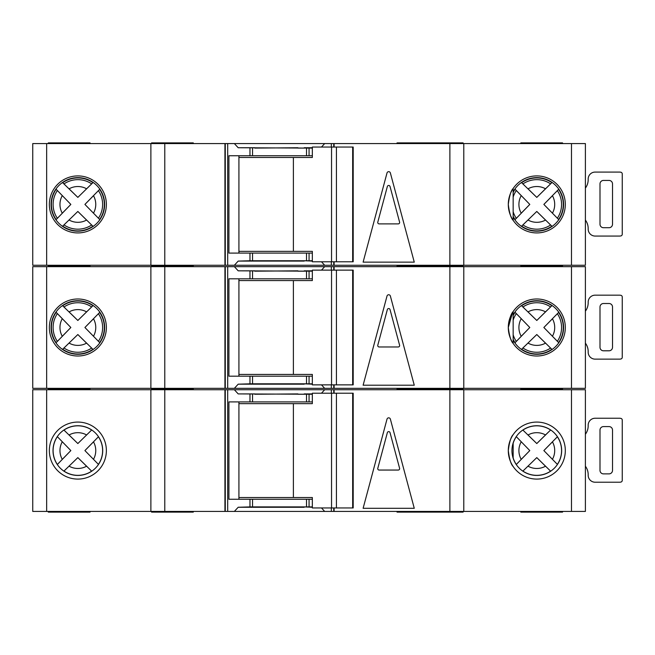 <?xml version="1.0" encoding="UTF-8"?>
<svg xmlns="http://www.w3.org/2000/svg" width="655" height="655" viewBox="0 0 655 655"><rect width="100%" height="100%" fill="white"/><g stroke="black" fill="none" stroke-linecap="round" stroke-linejoin="round"><path stroke-width="0.98" d="M352.668 507.952L352.668 393.213L353.192 393.213L353.192 507.952L336.433 507.952L336.433 393.213L312.337 393.213L312.337 403.644L238.919 403.644M336.433 507.952L331.545 507.952L331.545 393.213M331.545 507.952L312.337 507.952L312.337 497.522L293.383 497.522L293.383 403.644M293.383 497.522L238.919 497.522M352.668 393.213L336.433 393.213M536.805 425.734A24.849 24.849 0 0 0 511.956 450.583A24.849 24.849 0 0 0 536.805 475.432A24.849 24.849 0 0 0 561.654 450.583A24.849 24.849 0 0 0 536.805 425.734M585.398 434.232A13.911 13.911 0 0 0 588.174 425.897L588.174 425.201A6.951 6.951 0 0 1 595.125 418.242L619.466 418.242A6.951 6.951 0 0 1 620.858 418.389A1.736 1.736 0 0 1 622.25 420.092L622.25 480.377A1.736 1.736 0 0 1 620.858 482.08A6.951 6.951 0 0 1 619.466 482.219L595.125 482.219A6.951 6.951 0 0 1 588.174 475.268L588.174 474.572A13.911 13.911 0 0 0 585.398 466.229M609.035 473.876L603.476 473.876A3.48 3.48 0 0 1 599.996 470.396L599.996 430.065A3.48 3.48 0 0 1 603.476 426.593L609.035 426.593A3.48 3.48 0 0 1 612.515 430.065L612.515 470.396A3.48 3.48 0 0 1 609.035 473.876M77.863 425.734A24.849 24.849 0 0 0 53.014 450.583A24.849 24.849 0 0 0 77.863 475.432A24.849 24.849 0 0 0 102.712 450.583A24.849 24.849 0 0 0 77.863 425.734M522.846 471.133L536.789 457.608L550.601 471.142A24.759 24.759 0 0 1 522.911 471.076L536.789 457.608L545.517 466.213A17.898 17.898 0 0 1 528.02 466.172M63.895 471.133L77.847 457.608L91.659 471.142A24.759 24.759 0 0 1 63.969 471.076L77.847 457.608L86.566 466.213A17.898 17.898 0 0 1 69.078 466.172M463.093 511.424L463.093 512.12L397.036 512.12L397.036 511.424M463.093 389.733L463.093 389.037L397.036 389.037L397.036 388.341M397.036 389.733L397.036 389.037L421.378 389.037L421.378 388.341M562.539 511.424L562.539 512.12L520.815 512.12L520.815 511.424M520.815 389.733L520.815 388.341M193.291 511.424L193.291 512.12L151.575 512.12L151.575 511.424M193.291 389.733L193.291 389.037L151.575 389.037L151.575 388.341M151.575 389.733L151.575 389.037L193.291 389.037L193.291 388.341M421.378 512.12L421.378 511.424M421.378 389.733L421.378 389.037L463.093 389.037L463.093 388.341M77.863 479.092A28.509 28.509 0 0 1 49.354 450.583A28.509 28.509 0 0 1 77.863 422.074A28.509 28.509 0 0 1 106.372 450.583A28.509 28.509 0 0 1 77.863 479.092L77.863 479.092M508.296 450.583C509.328 442.15 510.949 436.836 513.16 434.65C510.966 436.811 509.344 442.109 508.296 450.55C509.312 458.975 510.933 464.297 513.16 466.516C510.966 464.37 509.344 459.057 508.296 450.583L508.788 445.302M513.16 466.516L512.497 465.476M536.805 479.092A28.509 28.509 0 0 1 508.296 450.583A28.509 28.509 0 0 1 536.805 422.074A28.509 28.509 0 0 1 565.314 450.583A28.509 28.509 0 0 1 536.805 479.092M304.207 506.904L312.337 507.257M571.487 511.424L571.487 389.733L585.398 389.733L585.398 511.424L234.359 511.424L238.199 507.257L304.207 507.257M304.207 394.253L297.943 394.253M297.943 393.909L254.836 394.253M234.359 511.424L227.703 511.424L227.703 389.733L46.661 389.733L46.661 511.424L32.75 511.424L32.75 389.733L46.661 389.733M46.661 511.424L227.703 511.424M571.487 389.733L324.683 389.733L321.482 393.213M254.836 393.909L238.199 393.909L234.359 389.733L227.703 389.733M234.359 389.733L324.683 389.733M98.487 464.436L84.913 450.583L98.422 436.787A24.759 24.759 0 0 1 98.422 464.37L84.913 450.583L93.501 441.871A17.898 17.898 0 0 1 93.501 459.286M96.915 438.351L97.767 437.475M97.972 437.262L98.389 436.828M90.095 469.635L90.971 470.486M91.184 470.691L91.618 471.109M57.304 436.615L70.846 450.583L57.37 464.477A24.759 24.759 0 0 1 57.37 436.68L70.846 450.583L62.274 459.368A17.898 17.898 0 0 1 62.274 441.798M58.868 462.905L58.025 463.789M57.82 464.002L57.403 464.436M91.725 429.95L77.847 443.55L63.895 430.024M65.533 431.588L64.657 430.744M64.436 430.54L64.002 430.122M63.969 430.089A24.759 24.759 0 0 1 91.659 430.016L77.847 443.55L69.078 434.985A17.898 17.898 0 0 1 86.566 434.945M545.517 434.945L536.789 443.55L522.911 430.089A24.759 24.759 0 0 1 550.601 430.016L545.517 434.945A17.898 17.898 0 0 0 528.02 434.985L536.789 443.55L550.667 429.95M557.43 464.436L543.855 450.583L557.372 436.787A24.759 24.759 0 0 1 557.372 464.37L543.855 450.583L552.443 441.871A17.898 17.898 0 0 1 552.443 459.286M555.866 438.351L556.709 437.475M556.914 437.262L557.331 436.828M549.037 469.635L549.913 470.486M550.126 470.691L550.56 471.109M516.246 436.615L529.797 450.583L516.312 464.477A24.759 24.759 0 0 1 513.16 457.935M517.81 462.905L516.967 463.789M516.762 464.002L516.353 464.436M513.16 443.222A24.759 24.759 0 0 1 516.312 436.68L529.797 450.583L521.216 459.368A17.898 17.898 0 0 1 521.216 441.798M524.483 431.588L523.599 430.744M523.386 430.54L522.944 430.122M387.015 419.126A1.736 1.736 0 0 1 390.372 419.126L414.263 508.296L363.116 508.296L387.015 419.126M334.107 511.424L334.107 507.952M334.107 393.213L334.107 389.733M321.482 507.952L324.683 511.424M312.337 394.253L238.199 393.909M312.337 401.908L306.507 401.908L306.507 394.253M312.337 506.904L306.507 506.904L306.507 499.257L312.337 499.257M238.199 507.257L249.973 506.904L249.973 499.257L306.507 499.257M306.507 401.908L228.914 401.908L228.914 499.257L249.973 499.257M306.507 506.904L249.973 506.904M225.279 511.424L225.279 389.733M224.935 511.424L224.935 389.733M150.879 511.424L150.879 389.733M463.789 511.424L463.789 389.733M333.755 511.424L333.755 507.952M333.755 393.213L333.755 389.733M238.919 401.908L238.919 499.257M48.306 389.733L48.306 388.341M90.03 389.733L90.03 389.037L48.306 389.037L90.03 389.037L90.03 388.341M90.03 511.424L90.03 512.12L48.306 512.12L48.306 511.424M562.539 389.733L562.539 389.037L520.815 389.037L562.539 389.037L562.539 388.341M312.337 393.909L304.207 393.909M377.796 468.3A1.392 1.392 0 0 0 379.139 470.053L398.248 470.053A1.392 1.392 0 0 0 399.591 468.3L390.036 432.644A1.392 1.392 0 0 0 387.351 432.644L377.796 468.3M585.398 311.158A13.911 13.911 0 0 0 588.174 302.815L588.174 302.119A6.951 6.951 0 0 1 595.125 295.168L619.466 295.168A6.951 6.951 0 0 1 620.858 295.307A1.736 1.736 0 0 1 622.25 297.01L622.25 357.294A1.736 1.736 0 0 1 620.858 358.997A6.951 6.951 0 0 1 619.466 359.136L595.125 359.136A6.951 6.951 0 0 1 588.174 352.185L588.174 351.489A13.911 13.911 0 0 0 585.398 343.146M609.035 350.793L603.476 350.793A3.48 3.48 0 0 1 599.996 347.322L599.996 306.99A3.48 3.48 0 0 1 603.476 303.511L609.035 303.511A3.48 3.48 0 0 1 612.515 306.99L612.515 347.322A3.48 3.48 0 0 1 609.035 350.793M585.398 188.075A13.911 13.911 0 0 0 588.174 179.732L588.174 179.036A6.951 6.951 0 0 1 595.125 172.085L619.466 172.085A6.951 6.951 0 0 1 620.858 172.224A1.736 1.736 0 0 1 622.25 173.927L622.25 234.212A1.736 1.736 0 0 1 620.858 235.915A6.951 6.951 0 0 1 619.466 236.062L595.125 236.062A6.951 6.951 0 0 1 588.174 229.103L588.174 228.407A13.911 13.911 0 0 0 585.398 220.072M609.035 227.711L603.476 227.711A3.48 3.48 0 0 1 599.996 224.239L599.996 183.908A3.48 3.48 0 0 1 603.476 180.428L609.035 180.428A3.48 3.48 0 0 1 612.515 183.908L612.515 224.239A3.48 3.48 0 0 1 609.035 227.711M352.668 384.87L352.668 270.13L353.192 270.13L353.192 384.87L336.433 384.87L336.433 270.13L312.337 270.13L312.337 280.561L238.919 280.561M336.433 384.87L331.545 384.87L331.545 270.13M331.545 384.87L312.337 384.87L312.337 374.439L293.383 374.439L293.383 280.561M293.383 374.439L238.919 374.439M352.668 270.13L336.433 270.13M352.668 261.787L352.668 147.047L353.192 147.047L353.192 261.787L336.433 261.787L336.433 147.047L312.337 147.047L312.337 157.478L238.919 157.478M336.433 261.787L331.545 261.787L331.545 147.047M331.545 261.787L312.337 261.787L312.337 251.356L293.383 251.356L293.383 157.478M293.383 251.356L238.919 251.356M352.668 147.047L336.433 147.047M91.659 348.067L92.92 349.279A26.478 26.478 0 0 1 62.692 349.205L77.847 334.533L91.659 348.067A24.759 24.759 0 0 1 63.969 347.993L77.847 334.533L86.566 343.138A17.898 17.898 0 0 1 69.078 343.089M550.601 348.067L551.862 349.279A26.478 26.478 0 0 1 521.642 349.205L536.789 334.533L550.601 348.067A24.759 24.759 0 0 1 522.911 347.993L536.789 334.533L545.517 343.138A17.898 17.898 0 0 1 528.02 343.089M463.093 266.659L463.093 265.963L397.036 265.963L397.036 265.267M397.036 266.659L397.036 265.963L421.378 265.963L421.378 265.267M520.815 266.659L520.815 265.267M193.291 266.659L193.291 265.963L151.575 265.963L151.575 265.267M151.575 266.659L151.575 265.963L193.291 265.963L193.291 265.267M421.378 266.659L421.378 265.963L463.093 265.963L463.093 265.267M77.863 356.009A28.509 28.509 0 0 1 49.354 327.5A28.509 28.509 0 0 1 77.863 298.991A28.509 28.509 0 0 1 106.372 327.5A28.509 28.509 0 0 1 77.863 356.009L77.863 356.009M508.296 327.5C509.328 319.067 510.949 313.761 513.16 311.567C510.966 313.729 509.344 319.026 508.296 327.467C509.312 335.892 510.933 341.214 513.16 343.433C510.966 341.288 509.344 335.974 508.296 327.5L512.603 312.427M513.16 311.567L513.16 343.433L512.112 341.754M536.805 356.009A28.509 28.509 0 0 1 508.296 327.5A28.509 28.509 0 0 1 536.805 298.991A28.509 28.509 0 0 1 565.314 327.5A28.509 28.509 0 0 1 536.805 356.009M304.207 383.822L312.337 384.174M571.487 388.341L571.487 266.659L585.398 266.659L585.398 388.341L234.359 388.341L238.199 384.174L304.207 384.174M304.207 271.178L297.943 271.178M297.943 270.826L254.836 271.178M234.359 388.341L227.703 388.341L227.703 266.659L46.661 266.659L46.661 388.341L32.75 388.341L32.75 266.659L46.661 266.659M46.661 388.341L227.703 388.341M571.487 266.659L324.683 266.659L321.482 270.13M254.836 270.826L238.199 270.826L234.359 266.659L227.703 266.659M234.359 266.659L324.683 266.659M98.422 313.704A24.759 24.759 0 0 1 98.422 341.296L84.913 327.5L99.642 312.443A26.478 26.478 0 0 1 99.642 342.557L84.913 327.5L93.501 318.788A17.898 17.898 0 0 1 93.501 336.212M96.915 315.268L97.767 314.392M97.972 314.179L98.389 313.745M90.095 346.552L90.971 347.404M91.184 347.608L91.618 348.026M57.37 341.394A24.759 24.759 0 0 1 57.37 313.606L70.846 327.5L56.158 342.663A26.478 26.478 0 0 1 56.158 312.337L70.846 327.5L62.274 336.285A17.898 17.898 0 0 1 62.274 318.715M58.868 339.83L58.025 340.706M57.82 340.927L57.403 341.361M62.692 305.795L63.969 307.007A24.759 24.759 0 0 1 91.659 306.933L77.847 320.467L62.692 305.795A26.478 26.478 0 0 1 92.92 305.721L77.847 320.467L69.078 311.911A17.898 17.898 0 0 1 86.566 311.862M65.533 308.505L64.657 307.662M64.436 307.457L64.002 307.039M545.517 311.862L536.789 320.467L521.642 305.795A26.478 26.478 0 0 1 551.862 305.721L545.517 311.862A17.898 17.898 0 0 0 528.02 311.911L536.789 320.467L550.601 306.933A24.759 24.759 0 0 0 522.911 307.007M557.372 313.704A24.759 24.759 0 0 1 557.372 341.296L543.855 327.5L558.584 312.443A26.478 26.478 0 0 1 558.584 342.557L543.855 327.5L552.443 318.788A17.898 17.898 0 0 1 552.443 336.212M555.866 315.268L556.709 314.392M556.914 314.179L557.331 313.745M549.037 346.552L549.913 347.404M550.126 347.608L550.56 348.026M513.16 315.579A26.478 26.478 0 0 1 515.108 312.337L529.797 327.5L515.108 342.663A26.478 26.478 0 0 1 513.16 339.421M517.81 339.83L516.967 340.706M516.762 340.927L516.353 341.361M513.16 320.148A24.759 24.759 0 0 1 516.312 313.606L529.797 327.5L521.216 336.285A17.898 17.898 0 0 1 521.216 318.715M524.483 308.505L523.599 307.662M523.386 307.457L522.944 307.039M387.015 296.044A1.736 1.736 0 0 1 390.372 296.044L414.263 385.214L363.116 385.214L387.015 296.044M334.107 388.341L334.107 384.87M334.107 270.13L334.107 266.659M321.482 384.87L324.683 388.341M312.337 271.178L238.199 270.826M312.337 278.825L306.507 278.825L306.507 271.178M312.337 383.822L306.507 383.822L306.507 376.175L312.337 376.175M238.199 384.174L249.973 383.822L249.973 376.175L306.507 376.175M306.507 278.825L228.914 278.825L228.914 376.175L249.973 376.175M306.507 383.822L249.973 383.822M225.279 388.341L225.279 266.659M224.935 388.341L224.935 266.659M150.879 388.341L150.879 266.659M463.789 388.341L463.789 266.659M333.755 388.341L333.755 384.87M333.755 270.13L333.755 266.659M238.919 278.825L238.919 376.175M48.306 266.659L48.306 265.267M90.03 266.659L90.03 265.963L48.306 265.963L90.03 265.963L90.03 265.267M562.539 266.659L562.539 265.963L520.815 265.963L562.539 265.963L562.539 265.267M312.337 270.826L304.207 270.826M377.796 345.218A1.392 1.392 0 0 0 379.139 346.97L398.248 346.97A1.392 1.392 0 0 0 399.591 345.218L390.036 309.569A1.392 1.392 0 0 0 387.351 309.569L377.796 345.218M91.659 224.984L92.92 226.196A26.478 26.478 0 0 1 62.692 226.122L77.847 211.45L91.659 224.984A24.759 24.759 0 0 1 63.969 224.911L77.847 211.45L86.566 220.055A17.898 17.898 0 0 1 69.078 220.015M550.601 224.984L551.862 226.196A26.478 26.478 0 0 1 521.642 226.122L536.789 211.45L550.601 224.984A24.759 24.759 0 0 1 522.911 224.911L536.789 211.45L545.517 220.055A17.898 17.898 0 0 1 528.02 220.015M463.093 143.576L463.093 142.88L397.036 142.88L397.036 143.576M520.815 143.576L520.815 142.88L562.539 142.88L562.539 143.576M193.291 143.576L193.291 142.88L151.575 142.88L151.575 143.576M421.378 143.576L421.378 142.88M77.863 232.926A28.509 28.509 0 0 1 49.354 204.417A28.509 28.509 0 0 1 77.863 175.908A28.509 28.509 0 0 1 106.372 204.417A28.509 28.509 0 0 1 77.863 232.926L77.863 232.926M508.296 204.385C509.312 212.818 510.933 218.14 513.16 220.35C510.966 218.205 509.344 212.9 508.296 204.417C509.328 195.992 510.949 190.679 513.16 188.484C510.966 190.646 509.344 195.951 508.296 204.385C509.328 195.992 510.949 190.679 513.16 188.484C510.966 190.646 509.344 195.951 508.296 204.385M513.16 188.484L513.16 220.35L512.112 218.672M536.805 232.926A28.509 28.509 0 0 1 508.296 204.417A28.509 28.509 0 0 1 536.805 175.908A28.509 28.509 0 0 1 565.314 204.417A28.509 28.509 0 0 1 536.805 232.926M304.207 260.747L312.337 261.091M571.487 265.267L571.487 143.576L585.398 143.576L585.398 265.267L234.359 265.267L238.199 261.091L304.207 261.091M304.207 148.095L297.943 148.095M297.943 147.743L254.836 148.095M234.359 265.267L227.703 265.267L227.703 143.576L46.661 143.576L46.661 265.267L32.75 265.267L32.75 143.576L46.661 143.576M46.661 265.267L227.703 265.267M571.487 143.576L324.683 143.576L321.482 147.047M254.836 147.743L238.199 147.743L234.359 143.576L227.703 143.576M234.359 143.576L324.683 143.576M98.422 190.63A24.759 24.759 0 0 1 98.422 218.213L84.913 204.417L99.642 189.361A26.478 26.478 0 0 1 99.642 219.474L84.913 204.417L93.501 195.714A17.898 17.898 0 0 1 93.501 213.129M96.915 192.185L97.767 191.309M97.972 191.096L98.389 190.662M90.095 223.478L90.971 224.321M91.184 224.526L91.618 224.943M57.37 218.32A24.759 24.759 0 0 1 57.37 190.523L70.846 204.417L56.158 219.589A26.478 26.478 0 0 1 56.158 189.254L70.846 204.417L62.274 213.202A17.898 17.898 0 0 1 62.274 195.632M58.868 216.748L58.025 217.624M57.82 217.845L57.403 218.279M62.692 182.72L63.969 183.924A24.759 24.759 0 0 1 91.659 183.858L77.847 197.392L62.692 182.72A26.478 26.478 0 0 1 92.92 182.639L77.847 197.392L69.078 188.828A17.898 17.898 0 0 1 86.566 188.787M65.533 185.422L64.657 184.587M64.436 184.374L64.002 183.965M545.517 188.787L536.789 197.392L521.642 182.72A26.478 26.478 0 0 1 551.862 182.639L545.517 188.787A17.898 17.898 0 0 0 528.02 188.828L536.789 197.392L550.601 183.858A24.759 24.759 0 0 0 522.911 183.924M557.372 190.63A24.759 24.759 0 0 1 557.372 218.213L543.855 204.417L558.584 189.361A26.478 26.478 0 0 1 558.584 219.474L543.855 204.417L552.443 195.714A17.898 17.898 0 0 1 552.443 213.129M555.866 192.185L556.709 191.309M556.914 191.096L557.331 190.662M549.037 223.478L549.913 224.321M550.126 224.526L550.56 224.943M513.16 192.505A26.478 26.478 0 0 1 515.108 189.254L529.797 204.417L515.108 219.589A26.478 26.478 0 0 1 513.16 216.338M517.81 216.748L516.967 217.624M516.762 217.845L516.353 218.279M513.16 197.065A24.759 24.759 0 0 1 516.312 190.523L529.797 204.417L521.216 213.202A17.898 17.898 0 0 1 521.216 195.632M524.483 185.422L523.599 184.587M523.386 184.374L522.944 183.965M387.015 172.961A1.736 1.736 0 0 1 390.372 172.961L414.263 262.139L363.116 262.139L387.015 172.961M334.107 265.267L334.107 261.787M334.107 147.047L334.107 143.576M321.482 261.787L324.683 265.267M312.337 148.095L238.199 147.743M312.337 155.743L306.507 155.743L306.507 148.095M312.337 260.747L306.507 260.747L306.507 253.092L312.337 253.092M238.199 261.091L249.973 260.747L249.973 253.092L306.507 253.092M306.507 155.743L228.914 155.743L228.914 253.092L249.973 253.092M306.507 260.747L249.973 260.747M225.279 265.267L225.279 143.576M224.935 265.267L224.935 143.576M150.879 265.267L150.879 143.576M463.789 265.267L463.789 143.576M333.755 265.267L333.755 261.787M333.755 147.047L333.755 143.576M238.919 155.743L238.919 253.092M48.306 143.576L48.306 142.88L90.03 142.88L90.03 143.576M312.337 147.743L304.207 147.743M377.796 222.143A1.392 1.392 0 0 0 379.139 223.887L398.248 223.887A1.392 1.392 0 0 0 399.591 222.143L390.036 186.487A1.392 1.392 0 0 0 387.351 186.487L377.796 222.143M449.887 511.424L449.887 389.733M331.332 511.424L331.332 507.952M331.332 393.213L331.332 389.733M309.062 401.908L309.062 394.253M309.062 506.904L309.062 499.257M249.973 401.908L249.973 394.253M252.535 506.904L252.535 499.257M252.535 401.908L252.535 394.253M164.782 511.424L164.782 389.733M513.16 340.06A26.773 26.773 0 0 0 563.578 327.5A26.773 26.773 0 0 0 513.16 314.94M77.863 354.273A26.773 26.773 0 0 0 104.636 327.5A26.773 26.773 0 0 0 77.863 300.727A26.773 26.773 0 0 0 51.09 327.5A26.773 26.773 0 0 0 77.863 354.273M449.887 388.341L449.887 266.659M331.332 388.341L331.332 384.87M331.332 270.13L331.332 266.659M309.062 278.825L309.062 271.178M309.062 383.822L309.062 376.175M249.973 278.825L249.973 271.178M252.535 383.822L252.535 376.175M252.535 278.825L252.535 271.178M164.782 388.341L164.782 266.659M513.16 334.852A24.759 24.759 0 0 0 516.312 341.394M513.16 216.977A26.773 26.773 0 0 0 563.578 204.417A26.773 26.773 0 0 0 513.16 191.858M77.863 231.19A26.773 26.773 0 0 0 104.636 204.417A26.773 26.773 0 0 0 77.863 177.644A26.773 26.773 0 0 0 51.09 204.417A26.773 26.773 0 0 0 77.863 231.19M449.887 265.267L449.887 143.576M331.332 265.267L331.332 261.787M331.332 147.047L331.332 143.576M309.062 155.743L309.062 148.095M309.062 260.747L309.062 253.092M249.973 155.743L249.973 148.095M252.535 260.747L252.535 253.092M252.535 155.743L252.535 148.095M164.782 265.267L164.782 143.576M513.16 211.778A24.759 24.759 0 0 0 516.312 218.32M513.16 458.23L513.16 442.927"/></g></svg>

